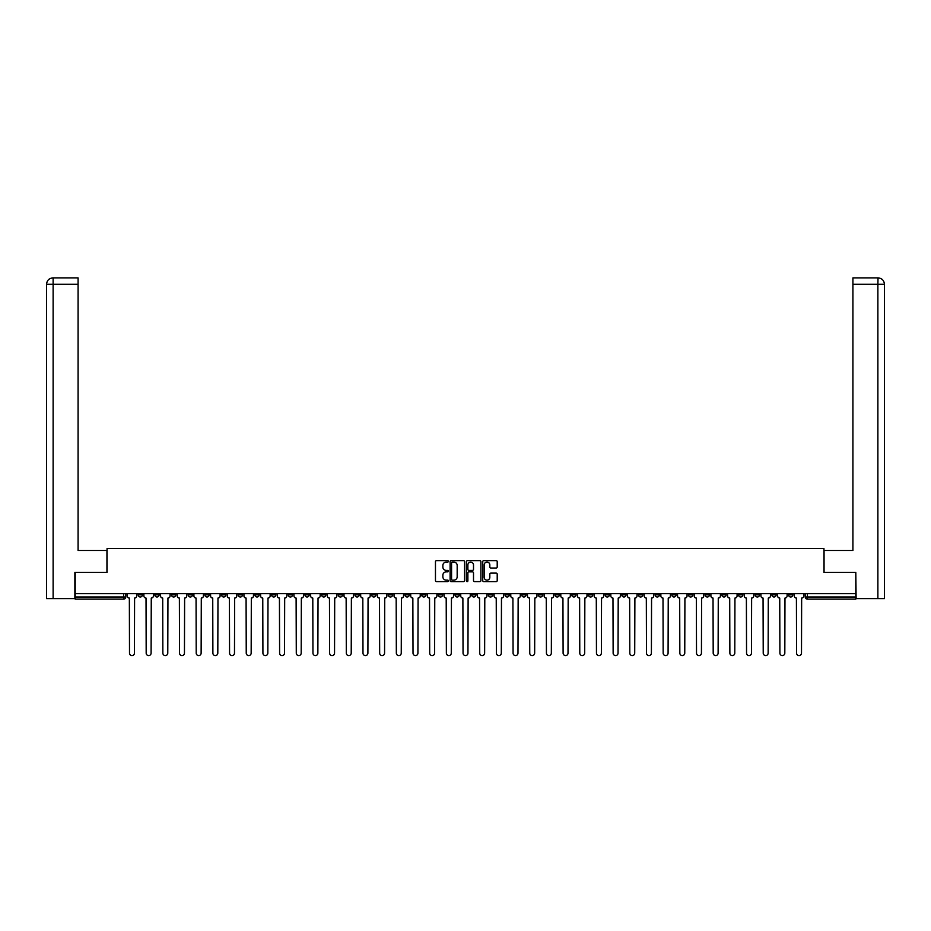 <?xml version="1.0" encoding="UTF-8"?>
<svg xmlns="http://www.w3.org/2000/svg" width="931" height="931" viewBox="0 0 931 931"><rect width="100%" height="100%" fill="white"/><g stroke="black" fill="none" stroke-linecap="round" stroke-linejoin="round"><path stroke-width="1.4" d="M448.393 561.358A0.733 0.733 0 0 0 447.66 560.625L436.511 560.625A1.047 1.047 0 0 0 435.464 561.672L435.464 580.56A1.047 1.047 0 0 0 436.511 581.607L447.66 581.607A0.733 0.733 0 0 0 448.393 580.874A0.733 0.733 0 0 0 447.66 580.141L446.217 580.141A3.363 3.363 0 0 1 442.865 576.789L442.865 575.207A3.363 3.363 0 0 1 446.217 571.855L447.66 571.855A0.733 0.733 0 0 0 448.393 571.122A0.733 0.733 0 0 0 447.66 570.389L446.217 570.389A3.363 3.363 0 0 1 442.865 567.026L442.865 565.454A3.363 3.363 0 0 1 446.217 562.091L447.66 562.091A0.733 0.733 0 0 0 448.393 561.358M688.498 593.675L688.498 594.851L692.769 594.851A2.141 2.141 0 0 1 690.639 596.992A2.141 2.141 0 0 1 688.498 594.851L688.498 593.675M588.439 593.675L588.439 594.851L592.71 594.851A2.141 2.141 0 0 1 590.58 596.992A2.141 2.141 0 0 1 588.439 594.851L588.439 593.675M571.762 593.675L571.762 594.851L576.033 594.851A2.141 2.141 0 0 1 573.903 596.992A2.141 2.141 0 0 1 571.762 594.851L571.762 593.675M471.703 593.675L471.703 594.851L475.974 594.851A2.141 2.141 0 0 1 473.844 596.992A2.141 2.141 0 0 1 471.703 594.851L471.703 593.675M455.026 593.675L455.026 594.851L459.297 594.851A2.141 2.141 0 0 1 457.156 596.992A2.141 2.141 0 0 1 455.026 594.851L455.026 593.675M438.35 593.675L438.35 594.851L442.621 594.851A2.141 2.141 0 0 1 440.479 596.992A2.141 2.141 0 0 1 438.35 594.851L438.35 593.675M404.997 593.675L404.997 594.851L409.268 594.851A2.141 2.141 0 0 1 407.126 596.992A2.141 2.141 0 0 1 404.997 594.851L404.997 593.675M371.644 594.851L371.644 593.675L371.644 594.851A2.141 2.141 0 0 0 373.773 596.992A2.141 2.141 0 0 1 371.644 594.851L375.915 594.851A2.141 2.141 0 0 1 373.773 596.992A2.141 2.141 0 0 0 375.915 594.851L375.915 593.675L375.915 594.851M354.967 594.851L354.967 593.675L354.967 594.851A2.141 2.141 0 0 0 357.097 596.992A2.141 2.141 0 0 1 354.967 594.851L359.238 594.851A2.141 2.141 0 0 1 357.097 596.992M338.29 594.851L338.29 593.675L338.29 594.851A2.141 2.141 0 0 0 340.42 596.992A2.141 2.141 0 0 1 338.29 594.851L342.561 594.851A2.141 2.141 0 0 1 340.42 596.992A2.141 2.141 0 0 0 342.561 594.851L342.561 593.675L342.561 594.851M321.614 593.675L321.614 594.851L325.885 594.851A2.141 2.141 0 0 1 323.744 596.992A2.141 2.141 0 0 1 321.614 594.851L321.614 593.675M304.937 593.675L304.937 594.851L309.208 594.851A2.141 2.141 0 0 1 307.067 596.992A2.141 2.141 0 0 1 304.937 594.851L304.937 593.675M288.261 593.675L288.261 594.851L292.532 594.851A2.141 2.141 0 0 1 290.391 596.992A2.141 2.141 0 0 1 288.261 594.851L288.261 593.675M271.584 594.851L271.584 593.675L271.584 594.851A2.141 2.141 0 0 0 273.714 596.992A2.141 2.141 0 0 1 271.584 594.851L275.855 594.851A2.141 2.141 0 0 1 273.714 596.992M238.231 594.851L238.231 593.675L238.231 594.851A2.141 2.141 0 0 0 240.361 596.992A2.141 2.141 0 0 1 238.231 594.851L242.502 594.851A2.141 2.141 0 0 1 240.361 596.992A2.141 2.141 0 0 0 242.502 594.851L242.502 593.675L242.502 594.851M221.555 594.851L221.555 593.675L221.555 594.851A2.141 2.141 0 0 0 223.684 596.992A2.141 2.141 0 0 1 221.555 594.851L225.826 594.851A2.141 2.141 0 0 1 223.684 596.992A2.141 2.141 0 0 0 225.826 594.851L225.826 593.675L225.826 594.851M204.867 594.851L204.867 593.675L204.867 594.851A2.141 2.141 0 0 0 207.008 596.992A2.141 2.141 0 0 1 204.867 594.851L209.149 594.851A2.141 2.141 0 0 1 207.008 596.992A2.141 2.141 0 0 0 209.149 594.851L209.149 593.675L209.149 594.851M188.19 594.851L188.19 593.675L188.19 594.851A2.141 2.141 0 0 0 190.331 596.992A2.141 2.141 0 0 1 188.19 594.851L192.473 594.851A2.141 2.141 0 0 1 190.331 596.992M171.513 594.851L171.513 593.675L171.513 594.851A2.141 2.141 0 0 0 173.655 596.992A2.141 2.141 0 0 1 171.513 594.851L175.796 594.851A2.141 2.141 0 0 1 173.655 596.992A2.141 2.141 0 0 0 175.796 594.851L175.796 593.675L175.796 594.851M154.837 594.851L154.837 593.675L154.837 594.851A2.141 2.141 0 0 0 156.978 596.992A2.141 2.141 0 0 1 154.837 594.851L159.12 594.851A2.141 2.141 0 0 1 156.978 596.992A2.141 2.141 0 0 0 159.12 594.851L159.12 593.675L159.12 594.851M496.165 568.026A1.047 1.047 0 0 0 497.212 566.979L497.212 561.672A1.047 1.047 0 0 0 496.165 560.625L483.783 560.625A1.047 1.047 0 0 0 482.735 561.672L482.735 580.56A1.047 1.047 0 0 0 483.783 581.607L496.165 581.607A1.047 1.047 0 0 0 497.212 580.56L497.212 574.159A1.047 1.047 0 0 0 496.165 573.112L490.87 573.112A1.047 1.047 0 0 0 489.822 574.159L489.822 577.336A2.805 2.805 0 0 1 487.006 580.141A2.805 2.805 0 0 1 484.201 577.336L484.201 564.908A2.805 2.805 0 0 1 487.006 562.091A2.805 2.805 0 0 1 489.822 564.908L489.822 566.979A1.047 1.047 0 0 0 490.87 568.026L496.165 568.026M53.125 598.598L46.55 598.598L46.55 284.304C46.934 280.406 49.075 278.264 52.951 277.892L78.088 277.892L78.088 284.304L53.125 284.304L53.125 598.598L74.876 598.598L74.876 572.402L107.053 572.402L107.053 548.568L823.947 548.568L823.947 572.402L855.798 572.402L855.798 593.675L75.202 593.675L75.202 596.992L125.766 596.992L125.766 593.675L125.766 596.992A2.141 2.141 0 0 1 123.625 599.133L75.202 599.133L75.202 596.992M75.202 572.402L75.202 593.675M464.581 561.672A1.047 1.047 0 0 0 463.533 560.625L451.151 560.625A1.047 1.047 0 0 0 450.104 561.672L450.104 580.56A1.047 1.047 0 0 0 451.151 581.607L463.533 581.607A1.047 1.047 0 0 0 464.581 580.56L464.581 561.672M467.467 560.625L479.849 560.625A1.047 1.047 0 0 1 480.896 561.672L480.896 580.56A1.047 1.047 0 0 1 479.849 581.607L474.554 581.607A1.047 1.047 0 0 1 473.507 580.56L473.507 572.902A1.047 1.047 0 0 0 472.448 571.855L468.933 571.855A1.047 1.047 0 0 0 467.886 572.902L467.886 580.874A0.733 0.733 0 0 1 467.153 581.607A0.733 0.733 0 0 1 466.419 580.874L466.419 561.672A1.047 1.047 0 0 1 467.467 560.625M805.234 593.675L805.234 596.992L855.798 596.992L855.798 599.133L807.375 599.133A2.141 2.141 0 0 1 805.234 596.992A2.141 2.141 0 0 0 807.375 599.133L807.375 593.675M855.798 593.675L855.798 596.992M792.84 593.675L792.84 594.851A2.141 2.141 0 0 1 790.698 596.992A2.141 2.141 0 0 1 788.557 594.851L792.84 594.851M788.557 593.675L788.557 594.851M776.163 594.851L776.163 593.675L776.163 594.851A2.141 2.141 0 0 1 774.022 596.992A2.141 2.141 0 0 1 771.88 594.851L776.163 594.851A2.141 2.141 0 0 1 774.022 596.992M771.88 593.675L771.88 594.851M759.487 593.675L759.487 594.851A2.141 2.141 0 0 1 757.345 596.992A2.141 2.141 0 0 1 755.204 594.851A2.141 2.141 0 0 0 757.345 596.992M755.204 593.675L755.204 594.851L759.487 594.851M742.81 593.675L742.81 594.851A2.141 2.141 0 0 1 740.669 596.992A2.141 2.141 0 0 1 738.527 594.851L742.81 594.851A2.141 2.141 0 0 1 740.669 596.992M738.527 593.675L738.527 594.851M726.133 593.675L726.133 594.851A2.141 2.141 0 0 1 723.992 596.992A2.141 2.141 0 0 1 721.851 594.851A2.141 2.141 0 0 0 723.992 596.992M721.851 593.675L721.851 594.851L726.133 594.851M709.445 593.675L709.445 594.851A2.141 2.141 0 0 1 707.316 596.992A2.141 2.141 0 0 1 705.174 594.851L709.445 594.851M705.174 593.675L705.174 594.851M692.769 593.675L692.769 594.851A2.141 2.141 0 0 1 690.639 596.992M676.092 593.675L676.092 594.851A2.141 2.141 0 0 1 673.963 596.992A2.141 2.141 0 0 1 671.821 594.851L676.092 594.851M671.821 593.675L671.821 594.851M659.416 593.675L659.416 594.851A2.141 2.141 0 0 1 657.286 596.992A2.141 2.141 0 0 1 655.145 594.851L659.416 594.851M655.145 593.675L655.145 594.851M642.739 593.675L642.739 594.851A2.141 2.141 0 0 1 640.609 596.992A2.141 2.141 0 0 1 638.468 594.851A2.141 2.141 0 0 0 640.609 596.992M638.468 593.675L638.468 594.851L642.739 594.851M626.063 593.675L626.063 594.851A2.141 2.141 0 0 1 623.933 596.992A2.141 2.141 0 0 1 621.792 594.851L626.063 594.851M621.792 593.675L621.792 594.851M609.386 593.675L609.386 594.851A2.141 2.141 0 0 1 607.256 596.992A2.141 2.141 0 0 1 605.115 594.851L609.386 594.851M605.115 593.675L605.115 594.851M592.71 593.675L592.71 594.851M576.033 593.675L576.033 594.851L576.033 593.675M559.356 593.675L559.356 594.851A2.141 2.141 0 0 1 557.227 596.992A2.141 2.141 0 0 1 555.085 594.851L559.356 594.851M555.085 593.675L555.085 594.851M542.68 593.675L542.68 594.851A2.141 2.141 0 0 1 540.55 596.992A2.141 2.141 0 0 1 538.409 594.851L542.68 594.851M538.409 593.675L538.409 594.851M526.003 593.675L526.003 594.851A2.141 2.141 0 0 1 523.874 596.992A2.141 2.141 0 0 1 521.732 594.851L526.003 594.851M521.732 593.675L521.732 594.851M509.327 593.675L509.327 594.851A2.141 2.141 0 0 1 507.197 596.992A2.141 2.141 0 0 1 505.056 594.851L509.327 594.851M505.056 593.675L505.056 594.851M492.65 593.675L492.65 594.851A2.141 2.141 0 0 1 490.521 596.992A2.141 2.141 0 0 1 488.379 594.851L492.65 594.851M488.379 593.675L488.379 594.851M475.974 593.675L475.974 594.851A2.141 2.141 0 0 1 473.844 596.992M459.297 593.675L459.297 594.851M442.621 594.851L442.621 593.675L442.621 594.851A2.141 2.141 0 0 1 440.479 596.992M425.944 593.675L425.944 594.851A2.141 2.141 0 0 1 423.803 596.992A2.141 2.141 0 0 1 421.673 594.851A2.141 2.141 0 0 0 423.803 596.992A2.141 2.141 0 0 0 425.944 594.851L421.673 594.851L421.673 593.675M409.268 594.851L409.268 593.675L409.268 594.851A2.141 2.141 0 0 1 407.126 596.992M392.591 593.675L392.591 594.851A2.141 2.141 0 0 1 390.45 596.992A2.141 2.141 0 0 1 388.32 594.851A2.141 2.141 0 0 0 390.45 596.992M388.32 593.675L388.32 594.851L392.591 594.851M359.238 593.675L359.238 594.851L359.238 593.675M325.885 594.851L325.885 593.675L325.885 594.851A2.141 2.141 0 0 1 323.744 596.992M309.208 594.851L309.208 593.675L309.208 594.851A2.141 2.141 0 0 1 307.067 596.992M292.532 594.851L292.532 593.675L292.532 594.851A2.141 2.141 0 0 1 290.391 596.992M275.855 593.675L275.855 594.851L275.855 593.675M259.179 594.851L259.179 593.675L259.179 594.851A2.141 2.141 0 0 1 257.037 596.992A2.141 2.141 0 0 1 254.908 594.851L259.179 594.851A2.141 2.141 0 0 1 257.037 596.992M254.908 593.675L254.908 594.851M192.473 593.675L192.473 594.851L192.473 593.675M142.443 593.675L142.443 594.851A2.141 2.141 0 0 1 140.302 596.992A2.141 2.141 0 0 1 138.16 594.851A2.141 2.141 0 0 0 140.302 596.992A2.141 2.141 0 0 0 142.443 594.851L142.443 593.675M138.16 593.675L138.16 594.851L142.443 594.851M123.625 593.675L123.625 599.133A2.141 2.141 0 0 0 125.766 596.992M452.303 562.091A0.733 0.733 0 0 0 451.57 562.824L451.57 579.408A0.733 0.733 0 0 0 452.303 580.141L453.828 580.141A3.363 3.363 0 0 0 457.179 576.789L457.179 565.454A3.363 3.363 0 0 0 453.828 562.091L452.303 562.091M473.507 564.954A2.805 2.805 0 0 0 470.69 562.149A2.805 2.805 0 0 0 467.886 564.954L467.886 569.341A1.047 1.047 0 0 0 468.933 570.389L472.448 570.389A1.047 1.047 0 0 0 473.507 569.341L473.507 564.954M127.21 593.675L127.21 595.921A2.141 2.141 139.8 0 0 129.351 598.063L129.502 653.108A2.456 2.456 139.8 0 0 131.969 655.575A2.456 2.456 139.8 0 0 134.425 653.108L134.588 598.063A2.141 2.141 139.8 0 0 136.717 595.921L136.717 593.675M143.886 593.675L143.886 595.921A2.141 2.141 139.8 0 0 146.027 598.063L146.179 653.108A2.456 2.456 139.8 0 0 148.646 655.575A2.456 2.456 139.8 0 0 151.101 653.108L151.264 598.063A2.141 2.141 139.8 0 0 153.394 595.921L153.394 593.675M160.563 593.675L160.563 595.921A2.141 2.141 139.8 0 0 162.704 598.063L162.855 653.108A2.456 2.456 139.8 0 0 165.322 655.575A2.456 2.456 139.8 0 0 167.778 653.108L167.941 598.063A2.141 2.141 139.8 0 0 170.07 595.921L170.07 593.675M106.949 572.402L106.949 550.489L78.088 550.489L78.088 284.304M53.125 277.892L53.125 284.304L46.55 284.304L46.55 534.452L46.55 284.304C46.922 280.406 49.064 278.276 52.962 277.892M824.051 572.402L824.051 550.489L852.912 550.489L852.912 277.892L878.026 277.892L877.875 284.304L852.912 284.304M884.45 598.598L884.45 534.452L884.45 598.598L856.124 598.598L855.798 572.402M877.875 598.598L877.875 284.304L884.45 284.304L884.45 534.452L884.45 284.304C884.066 280.406 881.925 278.264 878.049 277.892M177.239 593.675L177.239 595.921A2.141 2.141 139.8 0 0 179.38 598.063L179.532 653.108A2.456 2.456 139.8 0 0 181.999 655.575A2.456 2.456 139.8 0 0 184.454 653.108L184.617 598.063A2.141 2.141 139.8 0 0 186.747 595.921L186.747 593.675M193.916 593.675L193.916 595.921A2.141 2.141 139.8 0 0 196.057 598.063L196.208 653.108A2.456 2.456 139.8 0 0 198.675 655.575A2.456 2.456 139.8 0 0 201.131 653.108L201.294 598.063A2.141 2.141 139.8 0 0 203.424 595.921L203.424 593.675M210.592 593.675L210.592 595.921A2.141 2.141 139.8 0 0 212.734 598.063L212.885 653.108A2.456 2.456 139.8 0 0 215.352 655.575A2.456 2.456 139.8 0 0 217.807 653.108L217.97 598.063A2.141 2.141 139.8 0 0 220.1 595.921L220.1 593.675M227.269 593.675L227.269 595.921A2.141 2.141 139.8 0 0 229.41 598.063L229.561 653.108A2.456 2.456 139.8 0 0 232.028 655.575A2.456 2.456 139.8 0 0 234.484 653.108L234.647 598.063A2.141 2.141 139.8 0 0 236.788 595.921L236.788 593.675M243.945 593.675L243.945 595.921A2.141 2.141 139.8 0 0 246.087 598.063L246.238 653.108A2.456 2.456 139.8 0 0 248.705 655.575A2.456 2.456 139.8 0 0 251.161 653.108L251.323 598.063A2.141 2.141 139.8 0 0 253.465 595.921L253.465 593.675M260.622 593.675L260.622 595.921A2.141 2.141 139.8 0 0 262.763 598.063L262.914 653.108A2.456 2.456 139.8 0 0 265.382 655.575A2.456 2.456 139.8 0 0 267.837 653.108L268 598.063A2.141 2.141 139.8 0 0 270.141 595.921L270.141 593.675M277.298 593.675L277.298 595.921A2.141 2.141 139.8 0 0 279.44 598.063L279.603 653.108A2.456 2.456 139.8 0 0 282.058 655.575A2.456 2.456 139.8 0 0 284.514 653.108L284.677 598.063A2.141 2.141 139.8 0 0 286.818 595.921L286.818 593.675M293.975 593.675L293.975 595.921A2.141 2.141 139.8 0 0 296.116 598.063L296.279 653.108A2.456 2.456 139.8 0 0 298.735 655.575A2.456 2.456 139.8 0 0 301.19 653.108L301.353 598.063A2.141 2.141 139.8 0 0 303.494 595.921L303.494 593.675M310.651 593.675L310.651 595.921A2.141 2.141 139.8 0 0 312.793 598.063L312.956 653.108A2.456 2.456 139.8 0 0 315.411 655.575A2.456 2.456 139.8 0 0 317.867 653.108L318.03 598.063A2.141 2.141 139.8 0 0 320.171 595.921L320.171 593.675M327.328 593.675L327.328 595.921A2.141 2.141 139.8 0 0 329.469 598.063L329.632 653.108A2.456 2.456 139.8 0 0 332.088 655.575A2.456 2.456 139.8 0 0 334.543 653.108L334.706 598.063A2.141 2.141 139.8 0 0 336.847 595.921L336.847 593.675M344.005 593.675L344.005 595.921A2.141 2.141 139.8 0 0 346.146 598.063L346.309 653.108A2.456 2.456 139.8 0 0 348.764 655.575A2.456 2.456 139.8 0 0 351.22 653.108L351.383 598.063A2.141 2.141 139.8 0 0 353.524 595.921L353.524 593.675M360.681 593.675L360.681 595.921A2.141 2.141 139.8 0 0 362.822 598.063L362.985 653.108A2.456 2.456 139.8 0 0 365.441 655.575A2.456 2.456 139.8 0 0 367.896 653.108L368.059 598.063A2.141 2.141 139.8 0 0 370.201 595.921L370.201 593.675M377.358 593.675L377.358 595.921A2.141 2.141 139.8 0 0 379.499 598.063L379.662 653.108A2.456 2.456 139.8 0 0 382.117 655.575A2.456 2.456 139.8 0 0 384.573 653.108L384.736 598.063A2.141 2.141 139.8 0 0 386.877 595.921L386.877 593.675M394.034 593.675L394.034 595.921A2.141 2.141 139.8 0 0 396.175 598.063L396.338 653.108A2.456 2.456 139.8 0 0 398.794 655.575A2.456 2.456 139.8 0 0 401.249 653.108L401.412 598.063A2.141 2.141 139.8 0 0 403.554 595.921L403.554 593.675M410.711 593.675L410.711 595.921A2.141 2.141 139.8 0 0 412.852 598.063L413.015 653.108A2.456 2.456 139.8 0 0 415.47 655.575A2.456 2.456 139.8 0 0 417.926 653.108L418.089 598.063A2.141 2.141 139.8 0 0 420.23 595.921L420.23 593.675M427.387 593.675L427.387 595.921A2.141 2.141 139.8 0 0 429.528 598.063L429.691 653.108A2.456 2.456 139.8 0 0 432.147 655.575A2.456 2.456 139.8 0 0 434.602 653.108L434.765 598.063A2.141 2.141 139.8 0 0 436.907 595.921L436.907 593.675M444.064 593.675L444.064 595.921A2.141 2.141 139.8 0 0 446.205 598.063L446.368 653.108A2.456 2.456 139.8 0 0 448.823 655.575A2.456 2.456 139.8 0 0 451.279 653.108L451.442 598.063A2.141 2.141 139.8 0 0 453.583 595.921L453.583 593.675M460.74 593.675L460.74 595.921A2.141 2.141 139.8 0 0 462.882 598.063L463.044 653.108A2.456 2.456 139.8 0 0 465.5 655.575A2.456 2.456 139.8 0 0 467.956 653.108L468.118 598.063A2.141 2.141 139.8 0 0 470.26 595.921L470.26 593.675M477.417 593.675L477.417 595.921A2.141 2.141 139.8 0 0 479.558 598.063L479.721 653.108A2.456 2.456 139.8 0 0 482.177 655.575A2.456 2.456 139.8 0 0 484.632 653.108L484.795 598.063A2.141 2.141 139.8 0 0 486.936 595.921L486.936 593.675M494.093 593.675L494.093 595.921A2.141 2.141 139.8 0 0 496.235 598.063L496.398 653.108A2.456 2.456 139.8 0 0 498.853 655.575A2.456 2.456 139.8 0 0 501.309 653.108L501.472 598.063A2.141 2.141 139.8 0 0 503.613 595.921L503.613 593.675M510.77 593.675L510.77 595.921A2.141 2.141 139.8 0 0 512.911 598.063L513.074 653.108A2.456 2.456 139.8 0 0 515.53 655.575A2.456 2.456 139.8 0 0 517.985 653.108L518.148 598.063A2.141 2.141 139.8 0 0 520.289 595.921L520.289 593.675M527.446 593.675L527.446 595.921A2.141 2.141 139.8 0 0 529.588 598.063L529.751 653.108A2.456 2.456 139.8 0 0 532.206 655.575A2.456 2.456 139.8 0 0 534.662 653.108L534.825 598.063A2.141 2.141 139.8 0 0 536.966 595.921L536.966 593.675M544.123 593.675L544.123 595.921A2.141 2.141 139.8 0 0 546.264 598.063L546.427 653.108A2.456 2.456 139.8 0 0 548.883 655.575A2.456 2.456 139.8 0 0 551.338 653.108L551.501 598.063A2.141 2.141 139.8 0 0 553.642 595.921L553.642 593.675M560.799 593.675L560.799 595.921A2.141 2.141 139.8 0 0 562.941 598.063L563.104 653.108A2.456 2.456 139.8 0 0 565.559 655.575A2.456 2.456 139.8 0 0 568.015 653.108L568.178 598.063A2.141 2.141 139.8 0 0 570.319 595.921L570.319 593.675M577.476 593.675L577.476 595.921A2.141 2.141 139.8 0 0 579.617 598.063L579.78 653.108A2.456 2.456 139.8 0 0 582.236 655.575A2.456 2.456 139.8 0 0 584.691 653.108L584.854 598.063A2.141 2.141 139.8 0 0 586.995 595.921L586.995 593.675M594.153 593.675L594.153 595.921A2.141 2.141 139.8 0 0 596.294 598.063L596.457 653.108A2.456 2.456 139.8 0 0 598.912 655.575A2.456 2.456 139.8 0 0 601.368 653.108L601.531 598.063A2.141 2.141 139.8 0 0 603.672 595.921L603.672 593.675M610.829 593.675L610.829 595.921A2.141 2.141 139.8 0 0 612.97 598.063L613.133 653.108A2.456 2.456 139.8 0 0 615.589 655.575A2.456 2.456 139.8 0 0 618.044 653.108L618.207 598.063A2.141 2.141 139.8 0 0 620.349 595.921L620.349 593.675M627.506 593.675L627.506 595.921A2.141 2.141 139.8 0 0 629.647 598.063L629.81 653.108A2.456 2.456 139.8 0 0 632.265 655.575A2.456 2.456 139.8 0 0 634.721 653.108L634.884 598.063A2.141 2.141 139.8 0 0 637.025 595.921L637.025 593.675M644.182 593.675L644.182 595.921A2.141 2.141 139.8 0 0 646.323 598.063L646.486 653.108A2.456 2.456 139.8 0 0 648.942 655.575A2.456 2.456 139.8 0 0 651.397 653.108L651.56 598.063A2.141 2.141 139.8 0 0 653.702 595.921L653.702 593.675M660.859 593.675L660.859 595.921A2.141 2.141 139.8 0 0 663 598.063L663.163 653.108A2.456 2.456 139.8 0 0 665.618 655.575A2.456 2.456 139.8 0 0 668.086 653.108L668.237 598.063A2.141 2.141 139.8 0 0 670.378 595.921L670.378 593.675M677.535 593.675L677.535 595.921A2.141 2.141 139.8 0 0 679.677 598.063L679.839 653.108A2.456 2.456 139.8 0 0 682.295 655.575A2.456 2.456 139.8 0 0 684.762 653.108L684.913 598.063A2.141 2.141 139.8 0 0 687.055 595.921L687.055 593.675M694.212 593.675L694.212 595.921A2.141 2.141 139.8 0 0 696.353 598.063L696.516 653.108A2.456 2.456 139.8 0 0 698.972 655.575A2.456 2.456 139.8 0 0 701.439 653.108L701.59 598.063A2.141 2.141 139.8 0 0 703.731 595.921L703.731 593.675M710.9 593.675L710.9 595.921A2.141 2.141 139.8 0 0 713.03 598.063L713.193 653.108A2.456 2.456 139.8 0 0 715.648 655.575A2.456 2.456 139.8 0 0 718.115 653.108L718.267 598.063A2.141 2.141 139.8 0 0 720.408 595.921L720.408 593.675M727.577 593.675L727.577 595.921A2.141 2.141 139.8 0 0 729.706 598.063L729.869 653.108A2.456 2.456 139.8 0 0 732.325 655.575A2.456 2.456 139.8 0 0 734.792 653.108L734.943 598.063A2.141 2.141 139.8 0 0 737.084 595.921L737.084 593.675M744.253 593.675L744.253 595.921A2.141 2.141 139.8 0 0 746.383 598.063L746.546 653.108A2.456 2.456 139.8 0 0 749.001 655.575A2.456 2.456 139.8 0 0 751.468 653.108L751.62 598.063A2.141 2.141 139.8 0 0 753.761 595.921L753.761 593.675M760.93 593.675L760.93 595.921A2.141 2.141 139.8 0 0 763.059 598.063L763.222 653.108A2.456 2.456 139.8 0 0 765.678 655.575A2.456 2.456 139.8 0 0 768.145 653.108L768.296 598.063A2.141 2.141 139.8 0 0 770.437 595.921L770.437 593.675M777.606 593.675L777.606 595.921A2.141 2.141 139.8 0 0 779.736 598.063L779.899 653.108A2.456 2.456 139.8 0 0 782.354 655.575A2.456 2.456 139.8 0 0 784.821 653.108L784.973 598.063A2.141 2.141 139.8 0 0 787.114 595.921L787.114 593.675M794.283 593.675L794.283 595.921A2.141 2.141 139.8 0 0 796.412 598.063L796.575 653.108A2.456 2.456 139.8 0 0 799.031 655.575A2.456 2.456 139.8 0 0 801.498 653.108L801.649 598.063A2.141 2.141 139.8 0 0 803.79 595.921L803.79 593.675M46.55 284.304L46.55 534.452"/></g></svg>
